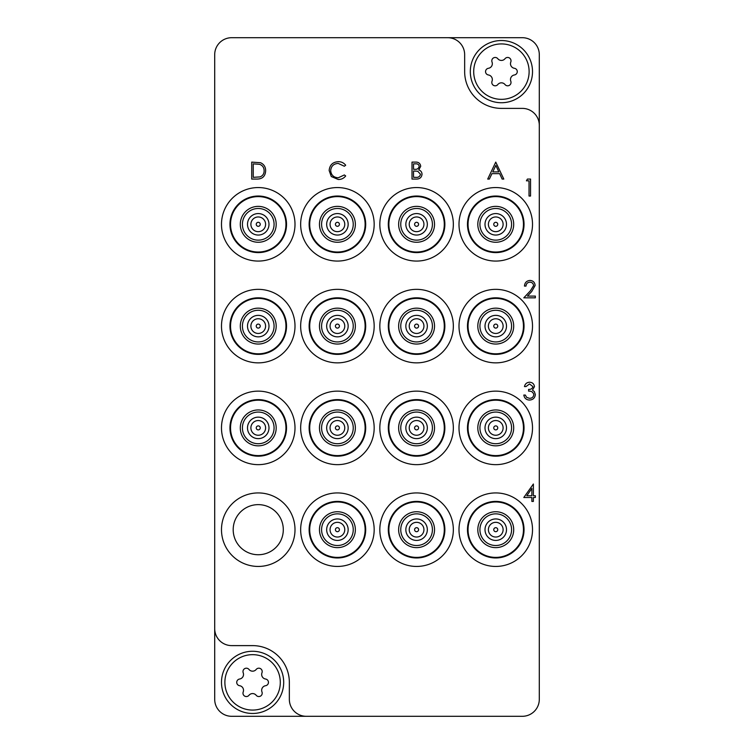 <?xml version="1.0" encoding="UTF-8"?>
<svg xmlns="http://www.w3.org/2000/svg" width="754" height="754" viewBox="0 0 754 754"><rect width="100%" height="100%" fill="white"/><g stroke="black" fill="none" stroke-linecap="round" stroke-linejoin="round"><path stroke-width="1.13" d="M495.755 261.072A36.758 36.758 0 0 0 532.513 224.315A36.758 36.758 0 0 0 495.755 187.558A36.758 36.758 0 0 0 458.998 224.315A36.758 36.758 0 0 0 495.755 261.072M495.755 362.863A36.758 36.758 0 0 0 532.513 326.105A36.758 36.758 0 0 0 495.755 289.348A36.758 36.758 0 0 0 458.998 326.105A36.758 36.758 0 0 0 495.755 362.863M495.755 464.652A36.758 36.758 0 0 0 532.513 427.895A36.758 36.758 0 0 0 495.755 391.137A36.758 36.758 0 0 0 458.998 427.895A36.758 36.758 0 0 0 495.755 464.652M495.755 566.442A36.758 36.758 0 0 0 532.513 529.685A36.758 36.758 0 0 0 495.755 492.928A36.758 36.758 0 0 0 458.998 529.685A36.758 36.758 0 0 0 495.755 566.442M416.585 261.072A36.758 36.758 0 0 0 453.343 224.315A36.758 36.758 0 0 0 416.585 187.558A36.758 36.758 0 0 0 379.827 224.315A36.758 36.758 0 0 0 416.585 261.072M416.585 362.863A36.758 36.758 0 0 0 453.343 326.105A36.758 36.758 0 0 0 416.585 289.348A36.758 36.758 0 0 0 379.827 326.105A36.758 36.758 0 0 0 416.585 362.863M416.585 464.652A36.758 36.758 0 0 0 453.343 427.895A36.758 36.758 0 0 0 416.585 391.137A36.758 36.758 0 0 0 379.827 427.895A36.758 36.758 0 0 0 416.585 464.652M416.585 566.442A36.758 36.758 0 0 0 453.343 529.685A36.758 36.758 0 0 0 416.585 492.928A36.758 36.758 0 0 0 379.827 529.685A36.758 36.758 0 0 0 416.585 566.442M337.415 261.072A36.758 36.758 0 0 0 374.173 224.315A36.758 36.758 0 0 0 337.415 187.558A36.758 36.758 0 0 0 300.658 224.315A36.758 36.758 0 0 0 337.415 261.072M337.415 362.863A36.758 36.758 0 0 0 374.173 326.105A36.758 36.758 0 0 0 337.415 289.348A36.758 36.758 0 0 0 300.658 326.105A36.758 36.758 0 0 0 337.415 362.863M337.415 464.652A36.758 36.758 0 0 0 374.173 427.895A36.758 36.758 0 0 0 337.415 391.137A36.758 36.758 0 0 0 300.658 427.895A36.758 36.758 0 0 0 337.415 464.652M337.415 566.442A36.758 36.758 0 0 0 374.173 529.685A36.758 36.758 0 0 0 337.415 492.928A36.758 36.758 0 0 0 300.658 529.685A36.758 36.758 0 0 0 337.415 566.442M258.245 261.072A36.758 36.758 0 0 0 295.002 224.315A36.758 36.758 0 0 0 258.245 187.558A36.758 36.758 0 0 0 221.488 224.315A36.758 36.758 0 0 0 258.245 261.072M258.245 362.863A36.758 36.758 0 0 0 295.002 326.105A36.758 36.758 0 0 0 258.245 289.348A36.758 36.758 0 0 0 221.488 326.105A36.758 36.758 0 0 0 258.245 362.863M258.245 464.652A36.758 36.758 0 0 0 295.002 427.895A36.758 36.758 0 0 0 258.245 391.137A36.758 36.758 0 0 0 221.488 427.895A36.758 36.758 0 0 0 258.245 464.652M258.245 566.442A36.758 36.758 0 0 0 295.002 529.685A36.758 36.758 0 0 0 258.245 492.928A36.758 36.758 0 0 0 221.488 529.685A36.758 36.758 0 0 0 258.245 566.442M233.193 529.685A25.052 25.052 0 0 1 258.245 504.633A25.052 25.052 0 0 1 283.297 529.685A25.052 25.052 0 0 1 258.245 554.737A25.052 25.052 0 0 1 233.193 529.685M539.298 125.353L539.298 54.665A16.965 16.965 0 0 0 522.334 37.7L231.667 37.7A16.965 16.965 0 0 0 214.702 54.665L214.702 628.648A16.965 16.965 0 0 0 231.667 645.612L252.59 645.612A36.758 36.758 0 0 1 289.348 682.37L289.348 699.335A16.965 16.965 0 0 0 306.312 716.3L522.334 716.3A16.965 16.965 0 0 0 539.298 699.335L539.298 125.353A16.965 16.965 0 0 0 522.334 108.388L501.41 108.388A36.758 36.758 0 0 1 464.652 71.63L464.652 54.665A16.965 16.965 0 0 0 447.688 37.7M214.702 628.648L214.702 699.335A16.965 16.965 0 0 0 231.667 716.3L306.312 716.3M495.755 162.11L503.804 179.075L502.145 179.075L499.638 173.637L491.947 173.637L489.365 179.075L487.706 179.075L495.755 162.11M495.849 165.418L492.777 171.893L498.837 171.893L495.849 165.418M412.014 179.075L412.014 162.11L415.331 162.11C418.479 161.922 420.28 163.316 420.713 166.314L418.753 169.923C420.836 170.63 421.92 172.082 422.023 174.259C421.627 177.388 419.827 179 416.604 179.075L412.014 179.075M413.541 163.854L413.541 169.292L414.559 169.292C417.085 169.593 418.63 168.613 419.196 166.342C418.828 164.504 417.631 163.675 415.605 163.854L413.541 163.854M413.541 171.026L413.541 177.331L415.708 177.331C418.31 177.633 419.912 176.606 420.496 174.259L417.725 171.224L413.541 171.026M256.982 179.075L251.723 179.075L251.723 162.11L260.526 162.723C263.966 164.268 265.672 166.964 265.644 170.809C265.323 176.266 262.43 179.028 256.982 179.075M253.24 177.331L260.036 176.907C262.76 175.814 264.126 173.778 264.117 170.8C264.098 167.595 262.609 165.437 259.649 164.325L253.24 163.854L253.24 177.331M526.424 180.819L527.414 179.075L530.552 179.075L530.552 196.04L529.035 196.04L529.035 180.819L526.424 180.819M529.921 282.166C527.536 282.364 526.226 283.664 525.99 286.086L524.464 286.086C524.746 282.637 526.594 280.752 529.996 280.431C533.125 280.658 534.831 282.345 535.123 285.474L531.693 291.562L527.442 296.086L535.34 296.086L535.34 297.83L523.813 297.83L530.392 290.808L533.596 285.606C533.332 283.457 532.107 282.316 529.921 282.166M338.282 161.676C341.336 161.658 343.796 162.845 345.681 165.22L344.352 166.238L338.178 163.411C333.636 163.731 331.129 166.125 330.676 170.611C331.147 175.135 333.692 177.52 338.292 177.774L344.352 174.947L345.681 175.955C343.805 178.33 341.336 179.518 338.301 179.509L331.298 176.54L329.149 170.498C329.687 164.994 332.731 162.053 338.282 161.676M529.534 383.956L525.99 386.566L524.464 386.566C525.095 383.871 526.782 382.419 529.515 382.221C532.399 382.363 534.049 383.833 534.473 386.632L532.484 390.12L534.332 391.562L535.34 394.578C534.925 398.027 532.965 399.856 529.468 400.054C526.292 399.884 524.407 398.216 523.813 395.049L525.331 395.049L526.66 397.396L529.496 398.319C531.975 398.291 533.417 397.094 533.813 394.728C533.191 392.146 531.447 390.949 528.601 391.137L528.601 389.394C530.873 389.535 532.324 388.612 532.946 386.623L529.534 383.956M523.813 497.499L533.38 484.011L533.38 495.755L535.34 495.755L535.34 497.499L533.38 497.499L533.38 501.41L531.862 501.41L531.862 497.499L523.813 497.499M526.801 495.755L531.862 495.755L531.862 488.385L526.801 495.755M494.077 223.222A2.008 2.008 0 0 1 496.848 222.637A2.008 2.008 0 0 1 497.433 225.408A2.008 2.008 0 0 1 494.662 225.993A2.008 2.008 0 0 1 494.077 223.222M501.91 228.339A7.351 7.351 0 0 0 499.779 218.16A7.351 7.351 0 0 0 489.6 220.291A7.351 7.351 0 0 0 491.731 230.47A7.351 7.351 0 0 0 501.91 228.339M486.764 218.434A10.745 10.745 0 0 1 501.636 215.324A10.745 10.745 0 0 1 504.746 230.196A10.745 10.745 0 0 1 489.874 233.306A10.745 10.745 0 0 1 486.764 218.434M509.007 232.977A15.834 15.834 0 0 0 504.417 211.063A15.834 15.834 0 0 0 482.503 215.653A15.834 15.834 0 0 0 487.093 237.567A15.834 15.834 0 0 0 509.007 232.977M472.56 209.16A27.709 27.709 0 0 1 510.91 201.12A27.709 27.709 0 0 1 518.95 239.47A27.709 27.709 0 0 1 480.6 247.51A27.709 27.709 0 0 1 472.56 209.16M519.431 239.781A28.275 28.275 0 0 1 480.289 247.991A28.275 28.275 0 0 1 472.079 208.849A28.275 28.275 0 0 1 511.221 200.639A28.275 28.275 0 0 1 519.431 239.781M473.701 71.63A27.709 27.709 0 0 0 501.41 99.34A27.709 27.709 0 0 0 529.12 71.63A27.709 27.709 0 0 0 501.41 43.921A27.709 27.709 0 0 0 473.701 71.63M532.513 71.63A31.102 31.102 0 0 1 501.41 102.733A31.102 31.102 0 0 1 470.308 71.63A31.102 31.102 0 0 1 501.41 40.528A31.102 31.102 0 0 1 532.513 71.63M491.806 60.848A3.374 3.374 0 0 0 492.032 62.054A4.637 4.637 0 0 1 488.422 68.294A3.374 3.374 0 0 0 488.422 74.966A4.637 4.637 0 0 1 492.032 81.206A3.374 3.374 0 0 0 497.81 84.542A4.637 4.637 0 0 1 505.01 84.542A3.374 3.374 0 0 0 510.788 81.206A4.637 4.637 0 0 1 514.398 74.966A3.374 3.374 0 0 0 514.398 68.294A4.637 4.637 0 0 1 510.788 62.054A3.374 3.374 0 0 0 505.01 58.718A4.637 4.637 0 0 1 497.81 58.718A3.374 3.374 0 0 0 491.806 60.848M224.88 682.37A27.709 27.709 0 0 0 252.59 710.079A27.709 27.709 0 0 0 280.299 682.37A27.709 27.709 0 0 0 252.59 654.661A27.709 27.709 0 0 0 224.88 682.37M283.692 682.37A31.102 31.102 0 0 1 252.59 713.472A31.102 31.102 0 0 1 221.488 682.37A31.102 31.102 0 0 1 252.59 651.268A31.102 31.102 0 0 1 283.692 682.37M242.986 671.588A3.374 3.374 0 0 0 243.212 672.794A4.637 4.637 0 0 1 239.602 679.034A3.374 3.374 0 0 0 239.602 685.706A4.637 4.637 0 0 1 243.212 691.946A3.374 3.374 0 0 0 248.99 695.282A4.637 4.637 0 0 1 256.19 695.282A3.374 3.374 0 0 0 261.968 691.946A4.637 4.637 0 0 1 265.578 685.706A3.374 3.374 0 0 0 265.578 679.034A4.637 4.637 0 0 1 261.968 672.794A3.374 3.374 0 0 0 256.19 669.458A4.637 4.637 0 0 1 248.99 669.458A3.374 3.374 0 0 0 242.986 671.588M414.907 223.222A2.008 2.008 0 0 1 417.678 222.637A2.008 2.008 0 0 1 418.263 225.408A2.008 2.008 0 0 1 415.492 225.993A2.008 2.008 0 0 1 414.907 223.222M422.74 228.339A7.351 7.351 0 0 0 420.609 218.16A7.351 7.351 0 0 0 410.43 220.291A7.351 7.351 0 0 0 412.561 230.47A7.351 7.351 0 0 0 422.74 228.339M407.594 218.434A10.745 10.745 0 0 1 422.466 215.324A10.745 10.745 0 0 1 425.576 230.196A10.745 10.745 0 0 1 410.704 233.306A10.745 10.745 0 0 1 407.594 218.434M429.837 232.977A15.834 15.834 0 0 0 425.247 211.063A15.834 15.834 0 0 0 403.333 215.653A15.834 15.834 0 0 0 407.923 237.567A15.834 15.834 0 0 0 429.837 232.977M393.39 209.16A27.709 27.709 0 0 1 431.74 201.12A27.709 27.709 0 0 1 439.78 239.47A27.709 27.709 0 0 1 401.43 247.51A27.709 27.709 0 0 1 393.39 209.16M440.261 239.781A28.275 28.275 0 0 1 401.119 247.991A28.275 28.275 0 0 1 392.909 208.849A28.275 28.275 0 0 1 432.051 200.639A28.275 28.275 0 0 1 440.261 239.781M335.737 223.222A2.008 2.008 0 0 1 338.508 222.637A2.008 2.008 0 0 1 339.093 225.408A2.008 2.008 0 0 1 336.322 225.993A2.008 2.008 0 0 1 335.737 223.222M343.57 228.339A7.351 7.351 0 0 0 341.439 218.16A7.351 7.351 0 0 0 331.26 220.291A7.351 7.351 0 0 0 333.391 230.47A7.351 7.351 0 0 0 343.57 228.339M328.424 218.434A10.745 10.745 0 0 1 343.296 215.324A10.745 10.745 0 0 1 346.406 230.196A10.745 10.745 0 0 1 331.534 233.306A10.745 10.745 0 0 1 328.424 218.434M350.667 232.977A15.834 15.834 0 0 0 346.077 211.063A15.834 15.834 0 0 0 324.163 215.653A15.834 15.834 0 0 0 328.753 237.567A15.834 15.834 0 0 0 350.667 232.977M314.22 209.16A27.709 27.709 0 0 1 352.57 201.12A27.709 27.709 0 0 1 360.61 239.47A27.709 27.709 0 0 1 322.26 247.51A27.709 27.709 0 0 1 314.22 209.16M361.091 239.781A28.275 28.275 0 0 1 321.949 247.991A28.275 28.275 0 0 1 313.739 208.849A28.275 28.275 0 0 1 352.881 200.639A28.275 28.275 0 0 1 361.091 239.781M256.567 223.222A2.008 2.008 0 0 1 259.338 222.637A2.008 2.008 0 0 1 259.923 225.408A2.008 2.008 0 0 1 257.152 225.993A2.008 2.008 0 0 1 256.567 223.222M264.4 228.339A7.351 7.351 0 0 0 262.269 218.16A7.351 7.351 0 0 0 252.09 220.291A7.351 7.351 0 0 0 254.221 230.47A7.351 7.351 0 0 0 264.4 228.339M249.254 218.434A10.745 10.745 0 0 1 264.126 215.324A10.745 10.745 0 0 1 267.236 230.196A10.745 10.745 0 0 1 252.364 233.306A10.745 10.745 0 0 1 249.254 218.434M271.497 232.977A15.834 15.834 0 0 0 266.907 211.063A15.834 15.834 0 0 0 244.993 215.653A15.834 15.834 0 0 0 249.583 237.567A15.834 15.834 0 0 0 271.497 232.977M235.05 209.16A27.709 27.709 0 0 1 273.4 201.12A27.709 27.709 0 0 1 281.44 239.47A27.709 27.709 0 0 1 243.09 247.51A27.709 27.709 0 0 1 235.05 209.16M281.921 239.781A28.275 28.275 0 0 1 242.779 247.991A28.275 28.275 0 0 1 234.569 208.849A28.275 28.275 0 0 1 273.711 200.639A28.275 28.275 0 0 1 281.921 239.781M494.077 325.012A2.008 2.008 0 0 1 496.848 324.427A2.008 2.008 0 0 1 497.433 327.198A2.008 2.008 0 0 1 494.662 327.783A2.008 2.008 0 0 1 494.077 325.012M501.91 330.129A7.351 7.351 0 0 0 499.779 319.95A7.351 7.351 0 0 0 489.6 322.081A7.351 7.351 0 0 0 491.731 332.26A7.351 7.351 0 0 0 501.91 330.129M486.764 320.224A10.745 10.745 0 0 1 501.636 317.114A10.745 10.745 0 0 1 504.746 331.986A10.745 10.745 0 0 1 489.874 335.096A10.745 10.745 0 0 1 486.764 320.224M509.007 334.767A15.834 15.834 0 0 0 504.417 312.853A15.834 15.834 0 0 0 482.503 317.443A15.834 15.834 0 0 0 487.093 339.357A15.834 15.834 0 0 0 509.007 334.767M472.56 310.95A27.709 27.709 0 0 1 510.91 302.91A27.709 27.709 0 0 1 518.95 341.26A27.709 27.709 0 0 1 480.6 349.3A27.709 27.709 0 0 1 472.56 310.95M519.431 341.571A28.275 28.275 0 0 1 480.289 349.781A28.275 28.275 0 0 1 472.079 310.639A28.275 28.275 0 0 1 511.221 302.429A28.275 28.275 0 0 1 519.431 341.571M414.907 325.012A2.008 2.008 0 0 1 417.678 324.427A2.008 2.008 0 0 1 418.263 327.198A2.008 2.008 0 0 1 415.492 327.783A2.008 2.008 0 0 1 414.907 325.012M422.74 330.129A7.351 7.351 0 0 0 420.609 319.95A7.351 7.351 0 0 0 410.43 322.081A7.351 7.351 0 0 0 412.561 332.26A7.351 7.351 0 0 0 422.74 330.129M407.594 320.224A10.745 10.745 0 0 1 422.466 317.114A10.745 10.745 0 0 1 425.576 331.986A10.745 10.745 0 0 1 410.704 335.096A10.745 10.745 0 0 1 407.594 320.224M429.837 334.767A15.834 15.834 0 0 0 425.247 312.853A15.834 15.834 0 0 0 403.333 317.443A15.834 15.834 0 0 0 407.923 339.357A15.834 15.834 0 0 0 429.837 334.767M393.39 310.95A27.709 27.709 0 0 1 431.74 302.91A27.709 27.709 0 0 1 439.78 341.26A27.709 27.709 0 0 1 401.43 349.3A27.709 27.709 0 0 1 393.39 310.95M440.261 341.571A28.275 28.275 0 0 1 401.119 349.781A28.275 28.275 0 0 1 392.909 310.639A28.275 28.275 0 0 1 432.051 302.429A28.275 28.275 0 0 1 440.261 341.571M335.737 325.012A2.008 2.008 0 0 1 338.508 324.427A2.008 2.008 0 0 1 339.093 327.198A2.008 2.008 0 0 1 336.322 327.783A2.008 2.008 0 0 1 335.737 325.012M343.57 330.129A7.351 7.351 0 0 0 341.439 319.95A7.351 7.351 0 0 0 331.26 322.081A7.351 7.351 0 0 0 333.391 332.26A7.351 7.351 0 0 0 343.57 330.129M328.424 320.224A10.745 10.745 0 0 1 343.296 317.114A10.745 10.745 0 0 1 346.406 331.986A10.745 10.745 0 0 1 331.534 335.096A10.745 10.745 0 0 1 328.424 320.224M350.667 334.767A15.834 15.834 0 0 0 346.077 312.853A15.834 15.834 0 0 0 324.163 317.443A15.834 15.834 0 0 0 328.753 339.357A15.834 15.834 0 0 0 350.667 334.767M314.22 310.95A27.709 27.709 0 0 1 352.57 302.91A27.709 27.709 0 0 1 360.61 341.26A27.709 27.709 0 0 1 322.26 349.3A27.709 27.709 0 0 1 314.22 310.95M361.091 341.571A28.275 28.275 0 0 1 321.949 349.781A28.275 28.275 0 0 1 313.739 310.639A28.275 28.275 0 0 1 352.881 302.429A28.275 28.275 0 0 1 361.091 341.571M256.567 325.012A2.008 2.008 0 0 1 259.338 324.427A2.008 2.008 0 0 1 259.923 327.198A2.008 2.008 0 0 1 257.152 327.783A2.008 2.008 0 0 1 256.567 325.012M264.4 330.129A7.351 7.351 0 0 0 262.269 319.95A7.351 7.351 0 0 0 252.09 322.081A7.351 7.351 0 0 0 254.221 332.26A7.351 7.351 0 0 0 264.4 330.129M249.254 320.224A10.745 10.745 0 0 1 264.126 317.114A10.745 10.745 0 0 1 267.236 331.986A10.745 10.745 0 0 1 252.364 335.096A10.745 10.745 0 0 1 249.254 320.224M271.497 334.767A15.834 15.834 0 0 0 266.907 312.853A15.834 15.834 0 0 0 244.993 317.443A15.834 15.834 0 0 0 249.583 339.357A15.834 15.834 0 0 0 271.497 334.767M235.05 310.95A27.709 27.709 0 0 1 273.4 302.91A27.709 27.709 0 0 1 281.44 341.26A27.709 27.709 0 0 1 243.09 349.3A27.709 27.709 0 0 1 235.05 310.95M281.921 341.571A28.275 28.275 0 0 1 242.779 349.781A28.275 28.275 0 0 1 234.569 310.639A28.275 28.275 0 0 1 273.711 302.429A28.275 28.275 0 0 1 281.921 341.571M494.077 426.802A2.008 2.008 0 0 1 496.848 426.217A2.008 2.008 0 0 1 497.433 428.988A2.008 2.008 0 0 1 494.662 429.573A2.008 2.008 0 0 1 494.077 426.802M501.91 431.919A7.351 7.351 0 0 0 499.779 421.74A7.351 7.351 0 0 0 489.6 423.871A7.351 7.351 0 0 0 491.731 434.05A7.351 7.351 0 0 0 501.91 431.919M486.764 422.014A10.745 10.745 0 0 1 501.636 418.904A10.745 10.745 0 0 1 504.746 433.776A10.745 10.745 0 0 1 489.874 436.886A10.745 10.745 0 0 1 486.764 422.014M509.007 436.557A15.834 15.834 0 0 0 504.417 414.643A15.834 15.834 0 0 0 482.503 419.233A15.834 15.834 0 0 0 487.093 441.147A15.834 15.834 0 0 0 509.007 436.557M472.56 412.74A27.709 27.709 0 0 1 510.91 404.7A27.709 27.709 0 0 1 518.95 443.05A27.709 27.709 0 0 1 480.6 451.09A27.709 27.709 0 0 1 472.56 412.74M519.431 443.361A28.275 28.275 0 0 1 480.289 451.571A28.275 28.275 0 0 1 472.079 412.429A28.275 28.275 0 0 1 511.221 404.219A28.275 28.275 0 0 1 519.431 443.361M414.907 426.802A2.008 2.008 0 0 1 417.678 426.217A2.008 2.008 0 0 1 418.263 428.988A2.008 2.008 0 0 1 415.492 429.573A2.008 2.008 0 0 1 414.907 426.802M422.74 431.919A7.351 7.351 0 0 0 420.609 421.74A7.351 7.351 0 0 0 410.43 423.871A7.351 7.351 0 0 0 412.561 434.05A7.351 7.351 0 0 0 422.74 431.919M407.594 422.014A10.745 10.745 0 0 1 422.466 418.904A10.745 10.745 0 0 1 425.576 433.776A10.745 10.745 0 0 1 410.704 436.886A10.745 10.745 0 0 1 407.594 422.014M429.837 436.557A15.834 15.834 0 0 0 425.247 414.643A15.834 15.834 0 0 0 403.333 419.233A15.834 15.834 0 0 0 407.923 441.147A15.834 15.834 0 0 0 429.837 436.557M393.39 412.74A27.709 27.709 0 0 1 431.74 404.7A27.709 27.709 0 0 1 439.78 443.05A27.709 27.709 0 0 1 401.43 451.09A27.709 27.709 0 0 1 393.39 412.74M440.261 443.361A28.275 28.275 0 0 1 401.119 451.571A28.275 28.275 0 0 1 392.909 412.429A28.275 28.275 0 0 1 432.051 404.219A28.275 28.275 0 0 1 440.261 443.361M335.737 426.802A2.008 2.008 0 0 1 338.508 426.217A2.008 2.008 0 0 1 339.093 428.988A2.008 2.008 0 0 1 336.322 429.573A2.008 2.008 0 0 1 335.737 426.802M343.57 431.919A7.351 7.351 0 0 0 341.439 421.74A7.351 7.351 0 0 0 331.26 423.871A7.351 7.351 0 0 0 333.391 434.05A7.351 7.351 0 0 0 343.57 431.919M328.424 422.014A10.745 10.745 0 0 1 343.296 418.904A10.745 10.745 0 0 1 346.406 433.776A10.745 10.745 0 0 1 331.534 436.886A10.745 10.745 0 0 1 328.424 422.014M350.667 436.557A15.834 15.834 0 0 0 346.077 414.643A15.834 15.834 0 0 0 324.163 419.233A15.834 15.834 0 0 0 328.753 441.147A15.834 15.834 0 0 0 350.667 436.557M314.22 412.74A27.709 27.709 0 0 1 352.57 404.7A27.709 27.709 0 0 1 360.61 443.05A27.709 27.709 0 0 1 322.26 451.09A27.709 27.709 0 0 1 314.22 412.74M361.091 443.361A28.275 28.275 0 0 1 321.949 451.571A28.275 28.275 0 0 1 313.739 412.429A28.275 28.275 0 0 1 352.881 404.219A28.275 28.275 0 0 1 361.091 443.361M256.567 426.802A2.008 2.008 0 0 1 259.338 426.217A2.008 2.008 0 0 1 259.923 428.988A2.008 2.008 0 0 1 257.152 429.573A2.008 2.008 0 0 1 256.567 426.802M264.4 431.919A7.351 7.351 0 0 0 262.269 421.74A7.351 7.351 0 0 0 252.09 423.871A7.351 7.351 0 0 0 254.221 434.05A7.351 7.351 0 0 0 264.4 431.919M249.254 422.014A10.745 10.745 0 0 1 264.126 418.904A10.745 10.745 0 0 1 267.236 433.776A10.745 10.745 0 0 1 252.364 436.886A10.745 10.745 0 0 1 249.254 422.014M271.497 436.557A15.834 15.834 0 0 0 266.907 414.643A15.834 15.834 0 0 0 244.993 419.233A15.834 15.834 0 0 0 249.583 441.147A15.834 15.834 0 0 0 271.497 436.557M235.05 412.74A27.709 27.709 0 0 1 273.4 404.7A27.709 27.709 0 0 1 281.44 443.05A27.709 27.709 0 0 1 243.09 451.09A27.709 27.709 0 0 1 235.05 412.74M281.921 443.361A28.275 28.275 0 0 1 242.779 451.571A28.275 28.275 0 0 1 234.569 412.429A28.275 28.275 0 0 1 273.711 404.219A28.275 28.275 0 0 1 281.921 443.361M494.077 528.592A2.008 2.008 0 0 1 496.848 528.007A2.008 2.008 0 0 1 497.433 530.778A2.008 2.008 0 0 1 494.662 531.363A2.008 2.008 0 0 1 494.077 528.592M501.91 533.709A7.351 7.351 0 0 0 499.779 523.53A7.351 7.351 0 0 0 489.6 525.661A7.351 7.351 0 0 0 491.731 535.84A7.351 7.351 0 0 0 501.91 533.709M486.764 523.804A10.745 10.745 0 0 1 501.636 520.694A10.745 10.745 0 0 1 504.746 535.566A10.745 10.745 0 0 1 489.874 538.676A10.745 10.745 0 0 1 486.764 523.804M509.007 538.347A15.834 15.834 0 0 0 504.417 516.433A15.834 15.834 0 0 0 482.503 521.023A15.834 15.834 0 0 0 487.093 542.937A15.834 15.834 0 0 0 509.007 538.347M472.56 514.53A27.709 27.709 0 0 1 510.91 506.49A27.709 27.709 0 0 1 518.95 544.84A27.709 27.709 0 0 1 480.6 552.88A27.709 27.709 0 0 1 472.56 514.53M519.431 545.151A28.275 28.275 0 0 1 480.289 553.361A28.275 28.275 0 0 1 472.079 514.219A28.275 28.275 0 0 1 511.221 506.009A28.275 28.275 0 0 1 519.431 545.151M414.907 528.592A2.008 2.008 0 0 1 417.678 528.007A2.008 2.008 0 0 1 418.263 530.778A2.008 2.008 0 0 1 415.492 531.363A2.008 2.008 0 0 1 414.907 528.592M422.74 533.709A7.351 7.351 0 0 0 420.609 523.53A7.351 7.351 0 0 0 410.43 525.661A7.351 7.351 0 0 0 412.561 535.84A7.351 7.351 0 0 0 422.74 533.709M407.594 523.804A10.745 10.745 0 0 1 422.466 520.694A10.745 10.745 0 0 1 425.576 535.566A10.745 10.745 0 0 1 410.704 538.676A10.745 10.745 0 0 1 407.594 523.804M429.837 538.347A15.834 15.834 0 0 0 425.247 516.433A15.834 15.834 0 0 0 403.333 521.023A15.834 15.834 0 0 0 407.923 542.937A15.834 15.834 0 0 0 429.837 538.347M393.39 514.53A27.709 27.709 0 0 1 431.74 506.49A27.709 27.709 0 0 1 439.78 544.84A27.709 27.709 0 0 1 401.43 552.88A27.709 27.709 0 0 1 393.39 514.53M440.261 545.151A28.275 28.275 0 0 1 401.119 553.361A28.275 28.275 0 0 1 392.909 514.219A28.275 28.275 0 0 1 432.051 506.009A28.275 28.275 0 0 1 440.261 545.151M335.737 528.592A2.008 2.008 0 0 1 338.508 528.007A2.008 2.008 0 0 1 339.093 530.778A2.008 2.008 0 0 1 336.322 531.363A2.008 2.008 0 0 1 335.737 528.592M343.57 533.709A7.351 7.351 0 0 0 341.439 523.53A7.351 7.351 0 0 0 331.26 525.661A7.351 7.351 0 0 0 333.391 535.84A7.351 7.351 0 0 0 343.57 533.709M328.424 523.804A10.745 10.745 0 0 1 343.296 520.694A10.745 10.745 0 0 1 346.406 535.566A10.745 10.745 0 0 1 331.534 538.676A10.745 10.745 0 0 1 328.424 523.804M350.667 538.347A15.834 15.834 0 0 0 346.077 516.433A15.834 15.834 0 0 0 324.163 521.023A15.834 15.834 0 0 0 328.753 542.937A15.834 15.834 0 0 0 350.667 538.347M314.22 514.53A27.709 27.709 0 0 1 352.57 506.49A27.709 27.709 0 0 1 360.61 544.84A27.709 27.709 0 0 1 322.26 552.88A27.709 27.709 0 0 1 314.22 514.53M361.091 545.151A28.275 28.275 0 0 1 321.949 553.361A28.275 28.275 0 0 1 313.739 514.219A28.275 28.275 0 0 1 352.881 506.009A28.275 28.275 0 0 1 361.091 545.151M510.778 234.136A17.955 17.955 0 0 1 485.934 239.338A17.955 17.955 0 0 1 480.732 214.494A17.955 17.955 0 0 1 505.576 209.292A17.955 17.955 0 0 1 510.778 234.136M431.608 234.136A17.955 17.955 0 0 1 406.764 239.338A17.955 17.955 0 0 1 401.562 214.494A17.955 17.955 0 0 1 426.406 209.292A17.955 17.955 0 0 1 431.608 234.136M352.438 234.136A17.955 17.955 0 0 1 327.594 239.338A17.955 17.955 0 0 1 322.392 214.494A17.955 17.955 0 0 1 347.236 209.292A17.955 17.955 0 0 1 352.438 234.136M273.268 234.136A17.955 17.955 0 0 1 248.424 239.338A17.955 17.955 0 0 1 243.222 214.494A17.955 17.955 0 0 1 268.066 209.292A17.955 17.955 0 0 1 273.268 234.136M510.778 335.926A17.955 17.955 0 0 1 485.934 341.128A17.955 17.955 0 0 1 480.732 316.284A17.955 17.955 0 0 1 505.576 311.082A17.955 17.955 0 0 1 510.778 335.926M431.608 335.926A17.955 17.955 0 0 1 406.764 341.128A17.955 17.955 0 0 1 401.562 316.284A17.955 17.955 0 0 1 426.406 311.082A17.955 17.955 0 0 1 431.608 335.926M352.438 335.926A17.955 17.955 0 0 1 327.594 341.128A17.955 17.955 0 0 1 322.392 316.284A17.955 17.955 0 0 1 347.236 311.082A17.955 17.955 0 0 1 352.438 335.926M273.268 335.926A17.955 17.955 0 0 1 248.424 341.128A17.955 17.955 0 0 1 243.222 316.284A17.955 17.955 0 0 1 268.066 311.082A17.955 17.955 0 0 1 273.268 335.926M510.778 437.716A17.955 17.955 0 0 1 485.934 442.918A17.955 17.955 0 0 1 480.732 418.074A17.955 17.955 0 0 1 505.576 412.872A17.955 17.955 0 0 1 510.778 437.716M431.608 437.716A17.955 17.955 0 0 1 406.764 442.918A17.955 17.955 0 0 1 401.562 418.074A17.955 17.955 0 0 1 426.406 412.872A17.955 17.955 0 0 1 431.608 437.716M352.438 437.716A17.955 17.955 0 0 1 327.594 442.918A17.955 17.955 0 0 1 322.392 418.074A17.955 17.955 0 0 1 347.236 412.872A17.955 17.955 0 0 1 352.438 437.716M273.268 437.716A17.955 17.955 0 0 1 248.424 442.918A17.955 17.955 0 0 1 243.222 418.074A17.955 17.955 0 0 1 268.066 412.872A17.955 17.955 0 0 1 273.268 437.716M510.778 539.506A17.955 17.955 0 0 1 485.934 544.708A17.955 17.955 0 0 1 480.732 519.864A17.955 17.955 0 0 1 505.576 514.662A17.955 17.955 0 0 1 510.778 539.506M431.608 539.506A17.955 17.955 0 0 1 406.764 544.708A17.955 17.955 0 0 1 401.562 519.864A17.955 17.955 0 0 1 426.406 514.662A17.955 17.955 0 0 1 431.608 539.506M352.438 539.506A17.955 17.955 0 0 1 327.594 544.708A17.955 17.955 0 0 1 322.392 519.864A17.955 17.955 0 0 1 347.236 514.662A17.955 17.955 0 0 1 352.438 539.506"/></g></svg>

